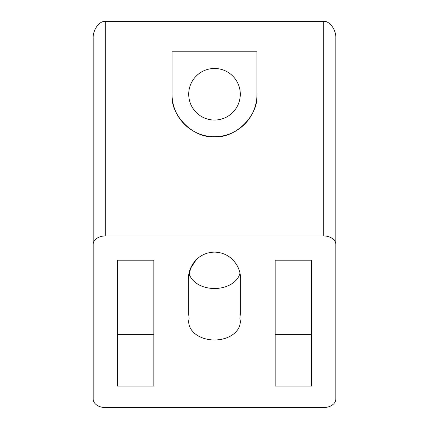 <?xml version="1.0" encoding="UTF-8"?>
<svg xmlns="http://www.w3.org/2000/svg" width="429" height="429" viewBox="0 0 429 429"><rect width="100%" height="100%" fill="white"/><g stroke="black" fill="none" stroke-linecap="round" stroke-linejoin="round"><path stroke-width="0.64" d="M214.5 68.468A25.783 25.783 0 0 0 188.717 94.251A25.783 25.783 0 0 0 214.5 120.04A25.783 25.783 0 0 0 240.283 94.251A25.783 25.783 0 0 0 214.5 68.468M256.971 94.251C258.869 115.267 235.51 138.621 214.5 136.722A42.471 42.471 0 0 0 256.971 94.251L256.971 51.786L172.029 51.786L172.029 94.251A42.471 42.471 0 0 0 214.5 136.722C193.49 138.621 170.131 115.267 172.029 94.251M196.369 259.577L190.551 268.361L188.717 277.917L188.717 314.248L189.092 318.645A25.783 18.233 180 0 0 188.717 321.75A25.783 18.233 180 0 0 214.5 339.983A25.783 18.233 180 0 0 240.283 321.75A25.783 18.233 180 0 0 239.908 318.645L240.283 314.248L240.283 277.665M189.109 273.439A25.783 18.233 180 0 0 214.5 288.502A25.783 18.233 180 0 0 239.891 273.439M275.171 260.215L311.572 260.215L311.572 386.1L275.171 386.1L275.171 260.215M117.428 260.215L117.428 386.1L153.829 386.1L153.829 260.215L117.428 260.215M93.163 244.53L93.163 398.97A12.135 8.58 180 0 0 105.293 407.55L323.707 407.55A12.135 8.58 180 0 0 335.837 398.97L335.837 244.53A12.135 8.58 180 0 0 323.707 235.95L105.293 235.95A12.135 8.58 180 0 0 93.163 244.53L93.163 38.61C92.616 30.121 99.292 20.683 105.293 21.45L105.293 235.95M188.717 277.917C187.677 270.372 195.415 252.483 214.5 252.129C233.585 252.483 241.323 270.372 240.283 277.917M323.707 235.95L323.707 21.45L105.293 21.45M323.707 21.45C329.708 20.683 336.384 30.121 335.837 38.61L335.837 244.53M117.428 334.62L153.829 334.62M275.171 334.62L311.572 334.62"/></g></svg>
